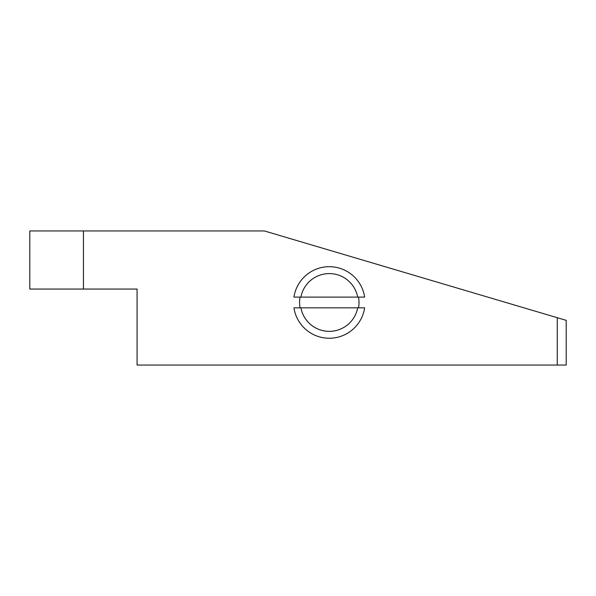 <?xml version="1.0" encoding="UTF-8"?>
<svg xmlns="http://www.w3.org/2000/svg" width="596" height="596" viewBox="0 0 596 596"><rect width="100%" height="100%" fill="white"/><g stroke="black" fill="none" stroke-linecap="round" stroke-linejoin="round"><path stroke-width="0.89" d="M300.891 307.834L293.932 307.834A35.76 35.76 0 0 0 364.648 307.834L300.891 307.834A28.906 28.906 0 0 0 357.689 307.834M364.648 297.106A35.76 35.76 0 0 0 293.932 297.106L364.648 297.106M357.689 297.106A28.906 28.906 0 0 0 300.891 297.106M557.26 317.705L557.26 365.05L566.2 365.05L566.2 320.35L264.393 230.95L29.8 230.95L29.8 289.06L137.08 289.06L137.08 365.05L557.26 365.05M300.064 307.834A29.711 29.711 0 0 1 300.064 297.106M358.516 297.106A29.711 29.711 0 0 1 358.516 307.834M83.44 289.06L83.44 230.95"/></g></svg>
